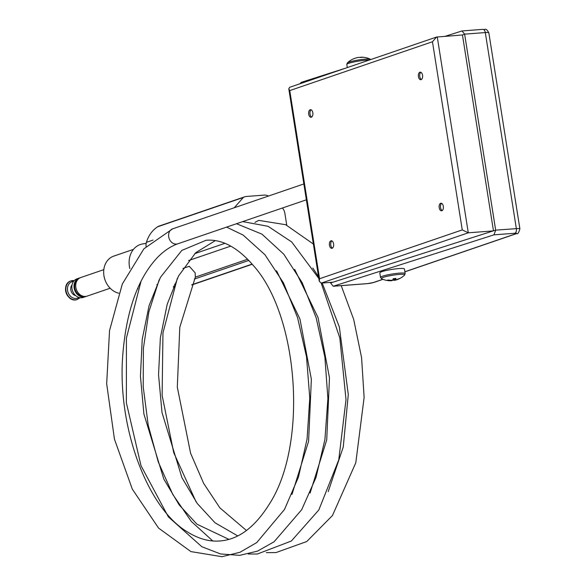 <?xml version="1.0" encoding="UTF-8"?>
<svg xmlns="http://www.w3.org/2000/svg" width="586" height="586" viewBox="0 0 586 586"><rect width="100%" height="100%" fill="white"/><g stroke="black" fill="none" stroke-linecap="round" stroke-linejoin="round"><path stroke-width="0.88" d="M146.163 243.351L142.757 243.908A21.777 17.858 71.1 0 0 129.836 268.578M133.454 249.38L113.699 256.141A19.397 15.91 71.1 0 0 103.876 275.252A19.397 15.91 71.1 0 0 118.79 293.205M103.817 269.648L80.795 277.53A9.816 8.05 71.1 0 0 76.356 289.425A9.816 8.05 71.1 0 0 87.153 296.106L110.175 288.231M77.667 279.742A9.024 7.406 71.1 0 0 75.25 289.799A9.024 7.406 71.1 0 0 83.322 296.274M79.952 277.881A9.816 8.05 71.1 0 0 79.081 278.116A9.816 8.05 71.1 0 0 74.634 290.011A9.816 8.05 71.1 0 0 85.439 296.692A9.816 8.05 71.1 0 0 86.274 296.34M79.081 278.116L76.934 278.848A9.816 8.05 71.1 0 0 72.496 290.744A9.816 8.05 71.1 0 0 83.293 297.432L85.439 296.692M303.856 183.945L172.68 228.826A7.918 6.497 71.1 0 0 172.628 228.84A7.918 6.497 71.1 0 0 168.878 237.66A7.918 6.497 71.1 0 0 176.474 244.084A7.918 6.497 71.1 0 0 177.807 243.805A7.918 6.497 71.1 0 0 177.851 243.791C170.973 246.186 164.344 250.566 157.971 256.946C138.113 277.713 126.386 310.331 122.789 354.816C117.002 426.505 147.196 508.033 187.124 531.722C198.215 538.746 209.151 541.838 219.926 540.973C238.275 539.589 254.602 527.51 268.923 504.736C308.331 445.008 298.721 315.605 253.328 265.509C237.66 247.365 221.918 238.949 206.111 240.26L181.814 250.412L160.454 277.325L149.093 305.592L142.23 339.279L140.435 376.183L143.892 413.943L163.809 479.07L179.184 504.912L196.925 524.177L228.914 539.369M254.939 222.402L258.712 220.373L285.66 224.702L313.371 244.04M286.744 225.156L284.877 213.355A9.105 7.471 71.1 0 0 283.25 209.099L282.503 207.986M268.447 196.054L267.458 195.629A9.105 7.471 71.1 0 0 264.301 195.101L246.245 196.478A9.105 7.471 71.1 0 0 244.714 196.793A9.105 7.471 71.1 0 0 243.337 197.467L234.217 207.774M246.457 530.498L219.853 507.842L203.62 483.325L190.589 453.22L177.316 387.178L179.792 327.259L195.35 277.119L195.153 272.82L189.271 266.278L182.957 268.447M173.288 287.081L173.874 287.037M244.714 196.793L158.982 226.123A9.105 7.471 71.1 0 0 157.605 226.797C152.272 230.305 148.544 235.484 146.405 242.333A9.105 7.471 71.1 0 0 146.104 246.435M418.441 76.634A3.802 2.124 -94.4 0 0 420.785 79.718A3.802 2.124 -94.4 0 0 422.616 75.77A3.802 2.124 -94.4 0 0 420.206 72.144A3.802 2.124 -94.4 0 0 418.441 76.634M439.2 207.715A3.802 2.124 -94.4 0 0 441.544 210.799A3.802 2.124 -94.4 0 0 443.382 206.851A3.802 2.124 -94.4 0 0 440.972 203.217A3.802 2.124 -94.4 0 0 439.2 207.715M308.705 114.182A3.802 2.124 -94.4 0 0 311.056 117.266A3.802 2.124 -94.4 0 0 312.887 113.318A3.802 2.124 -94.4 0 0 310.477 109.685A3.802 2.124 -94.4 0 0 308.705 114.182M329.464 245.263A3.802 2.124 -94.4 0 0 331.815 248.347A3.802 2.124 -94.4 0 0 333.646 244.391A3.802 2.124 -94.4 0 0 331.237 240.765A3.802 2.124 -94.4 0 0 329.464 245.263M330.489 282.401L330.585 282.972L332.767 282.225L321.304 283.097L319.267 281.287L319.56 278.731L462.259 229.91L468.287 232.81L493.28 230.899L495.668 230.137L464.625 34.142L462.01 30.941L445.184 36.288M404.882 271.743L515.958 233.741A3.956 0.469 171 0 0 514.83 233.257L493.954 234.847L333.207 286.254L330.585 282.972L493.28 230.899M462.259 229.91L432.461 41.753L436.548 37.043L462.251 34.984L464.639 34.222L462.251 34.984M299.871 83.805L301.263 82.348L345.733 68.115M495.668 230.137L516.354 228.643L485.303 32.567L464.625 34.142M380.526 277.376A12.467 1.487 171 0 1 392.605 273.962A12.467 1.487 171 0 1 405.153 273.479L404.435 268.937A12.467 1.487 171 0 0 391.888 269.428A12.467 1.487 171 0 0 379.809 272.842L380.526 277.376L381.523 278.68A20.261 20.261 0 0 0 391.69 280.723A20.261 3.89 87.9 0 0 391.946 280.665A20.261 19.821 74.8 0 1 387.324 280.394A18.884 1.597 -59 0 0 387.829 279.991A20.261 19.367 -144.7 0 0 392.474 280.24A20.261 3.89 87.9 0 0 393.279 278.687A18.884 12.899 3.7 0 0 395.909 278.343A20.261 4.344 -103.1 0 1 395.272 279.874A20.261 19.367 -144.7 0 0 399.615 278.423A18.884 4.41 42.7 0 1 399.176 278.797A18.884 4.41 42.7 0 1 399.11 278.826L398.993 278.709M493.954 234.847L495.675 230.217M493.471 230.84L462.449 34.97M436.548 37.043L289.652 87.299L288.781 88.764L289.762 90.581L319.56 278.731M331.903 240.897A3.802 2.124 -94.4 0 0 330.775 245.16A3.802 2.124 -94.4 0 0 332.452 248.112M311.144 109.824A3.802 2.124 -94.4 0 0 310.016 114.08A3.802 2.124 -94.4 0 0 311.693 117.032M441.639 203.357A3.802 2.124 -94.4 0 0 440.511 207.612A3.802 2.124 -94.4 0 0 442.188 210.564M420.88 72.276A3.802 2.124 -94.4 0 0 419.752 76.532A3.802 2.124 -94.4 0 0 421.429 79.484M404.53 275.09A11.852 1.406 171 0 0 404.604 275.024L404.604 275.024A11.852 1.406 171 0 0 392.81 275.222A11.852 1.406 171 0 0 381.523 278.68M391.931 280.394A18.884 15.719 -25.8 0 0 393.667 280.13A20.261 4.344 -103.1 0 0 394.59 280.335A20.261 4.344 -103.1 0 0 394.737 280.291A20.261 19.821 74.8 0 0 397.953 279.332A20.261 19.821 74.8 0 0 399.11 278.826M391.924 280.269L391.946 280.665M394.891 278.511L395.272 279.874M394.737 280.291L394.341 278.584M393.667 280.13L393.536 278.665M354.918 58.351A20.261 16.313 62.1 0 0 352.735 59.171A18.884 9.647 -140.5 0 1 352.743 59.164A20.261 20.261 0 0 0 347.351 62.922L347.351 62.922A11.852 1.406 -9 0 1 365.342 59.135A11.852 1.406 -9 0 1 370.433 59.267L370.433 59.267A20.261 20.261 0 0 0 361.643 57.186A20.261 11.061 -88 0 0 360.324 57.318L360.324 57.435M352.743 59.164A18.884 9.647 -140.5 0 1 354.208 58.666A20.261 16.767 -99.4 0 1 357.343 57.611A20.261 16.767 -99.4 0 1 357.943 57.501A20.261 11.515 79.1 0 1 358.222 57.45A20.261 11.515 79.1 0 1 360.654 57.494A18.884 13.485 132.1 0 1 362.895 57.325A20.261 11.061 -88 0 0 361.643 57.186M72.071 284.847A6.336 5.193 71.1 0 0 71.118 291.213A6.336 5.193 71.1 0 0 75.77 295.666M73.499 281.47A8.665 7.105 71.1 0 0 68.02 292.275A8.665 7.105 71.1 0 0 78.971 297.461M74.195 280.628A9.816 8.05 71.1 0 0 70.935 280.899A9.816 8.05 71.1 0 0 66.496 292.802A9.816 8.05 71.1 0 0 77.293 299.483L80.084 297.71M66.921 284.466A9.193 7.537 71.1 0 0 71.939 299.124M195.35 277.119L247.666 259.224M188.567 260.558L230.774 246.12M174.511 284.254L174.98 284.093M173.683 286.136L174.276 285.939M194.405 279.046L248.823 260.426M157.605 226.797L243.337 197.467M146.405 242.333L153.012 240.07M194.757 253.635L224.885 243.329M191.812 284.737L252.134 264.096M432.461 41.753L289.762 90.581M437.259 36.889L468.287 232.81L321.304 283.097M333.551 286.188L367.759 283.58A3.956 0.469 171 0 0 373.172 282.591L382.87 279.28M488.834 32.794A7.918 0.945 171 0 0 485.303 32.567A3.956 2.212 85.6 0 0 482.857 29.351C485.538 30.201 485.53 27.095 488.834 32.794L519.892 228.87A7.918 0.945 -9 0 0 516.354 228.643A3.956 2.212 -94.4 0 1 514.83 233.257M482.542 29.417A3.956 2.212 85.6 0 1 482.857 29.351L462.01 30.941M367.759 283.58A3.956 2.212 85.6 0 1 367.444 283.646A3.956 2.212 85.6 0 1 367.122 283.624M373.172 282.591A3.956 3.245 71.1 0 0 373.839 282.459L367.444 283.646L333.207 286.254M515.958 233.741A3.956 3.245 71.1 0 0 516.625 233.602L404.897 271.831M347.293 67.58L346.802 64.467A12.467 1.487 -9 0 1 353.16 62.131A12.467 1.487 -9 0 1 365.869 60.204A12.467 1.487 -9 0 1 369.217 60.08M157.268 284.422L156.828 284.664M137.388 289.045L137.981 288.839M74.224 280.591L70.935 280.899C60.417 283.998 67.082 303.482 77.293 299.483M306.368 199.819L177.807 243.805M172.643 228.84L143.885 248.808L122.298 284.064L109.531 330.643L106.674 383.757L114.446 439.156L132.304 489.12L158.557 528.074L190.897 551.587L221.94 556.7L239.974 552.276L256.741 542.577L284.503 509.461L298.494 476.975L307.079 439.002L309.774 398.099L306.515 356.83L297.578 317.656L283.478 282.913L264.982 254.764L243.124 235.059L226.584 227.119M141.05 281.185L126.43 338.027L126.378 402.824L140.999 465.665L168.321 516.815L201.826 546.723L220.519 553.946L239.696 555.352L257.496 551.133L274.087 541.779L301.717 509.652L316.022 477.407L324.915 439.522L327.896 398.583L324.886 357.152L316.14 317.729L302.178 282.672L283.763 254.17L261.935 234.129L236.502 223.727M159.194 279.742L148.837 311.913L143.409 348.304L143.211 386.811L148.236 425.355L158.249 461.907L172.819 494.518L191.285 521.401L212.791 540.959M248.252 554.019L257.408 554.004L291.352 541.025L318.828 509.967L338.774 459.834L346.004 399.645L339.821 337.946L321.201 283.104M318.821 278.46L291.696 241.959L268.073 226.299L242.685 221.611M291.975 494.401L308.595 441.317L311.364 379.23L299.915 318.894L276.57 270.783M310.089 493.031L326.717 439.947L329.479 377.853L318.03 317.509L294.685 269.399M215.245 240.641L195.724 252.698L178.576 275.94L167.215 304.207L160.344 337.895L158.55 374.806L162.014 412.566L181.931 477.685L197.299 503.528L215.04 522.8L237.755 535.904M191.703 284.986L252.273 264.257M177.338 278.313L162.959 332.907L162.124 395.36L173.734 452.685L196.032 501.77M266.366 552.635L275.969 552.583L306.742 541.537L332.467 515.526L355.79 462.764L364.126 397.411L361.569 357.592L353.695 319.436L341.206 285.646M328.204 491.661L343.25 447.008L348.289 394.561L339.331 326.9L322.168 283.031M318.55 276.739L312.807 268.022M382.988 279.324L373.839 282.459M516.625 233.602C517.672 234.363 518.764 232.789 519.892 228.87M319.267 281.287L288.781 88.764M394.59 280.335A20.261 20.261 0 0 0 397.953 279.332M399.176 278.797A20.261 20.261 0 0 0 404.611 275.017L405.153 273.479M358.222 57.45A20.261 20.261 0 0 0 357.343 57.611M370.835 59.523L370.433 59.267M346.802 64.467L347.351 62.922"/></g></svg>
